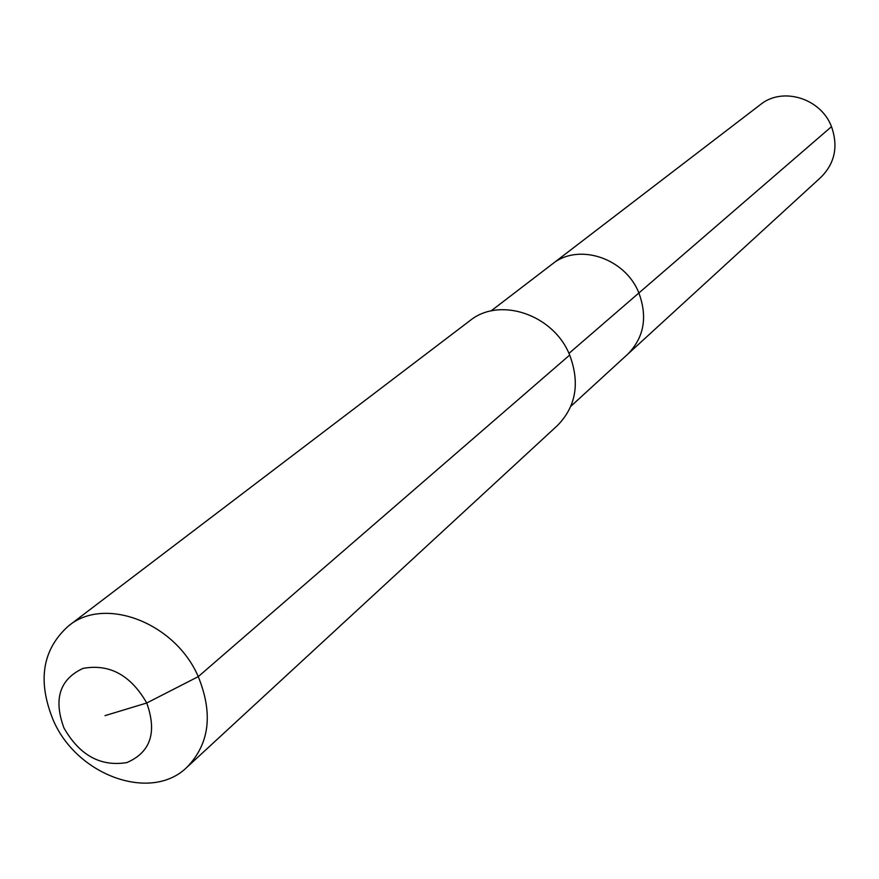 <?xml version="1.0" encoding="UTF-8"?>
<svg xmlns="http://www.w3.org/2000/svg" width="879" height="879" viewBox="0 0 879 879"><rect width="100%" height="100%" fill="white"/><g stroke="black" fill="none" stroke-linecap="round" stroke-linejoin="round"><path stroke-width="1.32" d="M491.02 310.968L760.379 104.634C782.409 86.483 820.898 98.217 831.501 126.653C838.379 146.288 834.918 163.098 821.118 177.097L627.683 354.237C644.021 337.591 647.757 317.176 638.879 292.993C647.757 317.176 644.021 337.591 627.683 354.237L570.889 406.252M568.944 353.402L638.879 292.993C625.244 257.921 578.228 242.571 552.166 264.139C578.228 242.571 625.244 257.921 638.879 292.993L831.501 126.653M68.595 625.859L469.825 320.747C499.536 296.289 553.66 314.495 569.68 355.061C580.085 382.98 576.042 406.428 557.561 425.414L187.04 767.169C151.485 802.428 77.484 775.926 53.498 720.769C37.138 681.137 42.17 649.504 68.595 625.859C104.7 595.786 175.218 622.739 198.258 676.632C213.278 713.66 209.532 743.832 187.04 767.169M105.019 715.627L146.749 702.991C157.22 732.449 150.595 752.314 126.862 762.587C100.613 766.873 79.648 755.358 63.98 728.043C53.311 699.124 59.673 679.236 83.044 668.392C109.479 663.579 130.718 675.105 146.749 702.991L198.258 676.632L569.68 355.061"/></g></svg>
